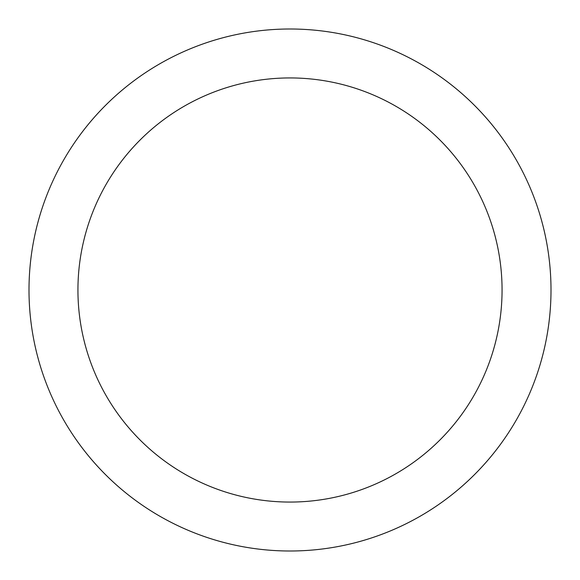 <?xml version="1.0" encoding="UTF-8"?>
<svg xmlns="http://www.w3.org/2000/svg" width="580" height="580" viewBox="0 0 580 580"><rect width="100%" height="100%" fill="white"/><g stroke="black" fill="none" stroke-linecap="round" stroke-linejoin="round"><path stroke-width="0.87" d="M290 29A261 261 0 0 0 29 290A261 261 0 0 0 290 551A261 261 0 0 0 551 290A261 261 0 0 0 290 29M290 77.938A212.062 212.062 0 0 0 77.938 290A212.062 212.062 0 0 0 290 502.062A212.062 212.062 0 0 0 502.062 290A212.062 212.062 0 0 0 290 77.938"/></g></svg>
